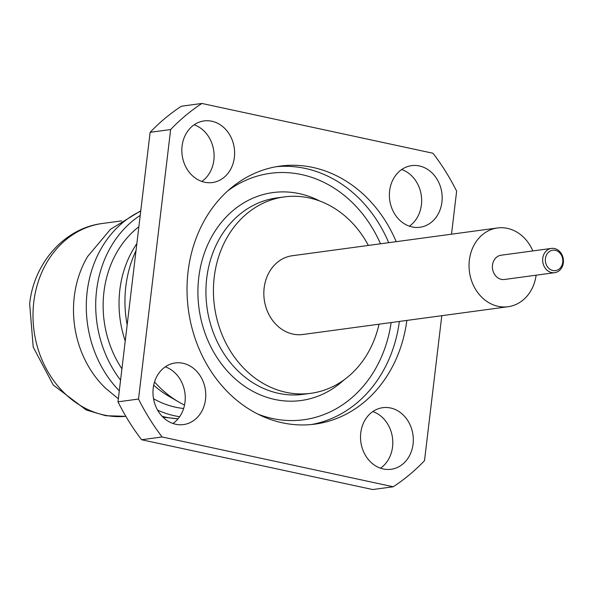 <?xml version="1.0" encoding="UTF-8"?>
<svg xmlns="http://www.w3.org/2000/svg" width="593" height="593" viewBox="0 0 593 593"><rect width="100%" height="100%" fill="white"/><g stroke="black" fill="none" stroke-linecap="round" stroke-linejoin="round"><path stroke-width="0.89" d="M536.116 275.189A39.731 33.623 -97.7 0 1 508.105 306.722A39.731 33.623 -97.7 0 1 469.36 260.149A39.731 33.623 -97.7 0 1 497.453 227.971A39.731 33.623 -97.7 0 1 532.84 250.928M497.453 227.971L292.245 255.739A39.731 33.623 82.3 0 0 264.152 287.909A39.731 33.623 82.3 0 0 302.904 334.489L508.105 306.722M554.692 272.676L504.421 279.481A12.238 10.355 -97.7 0 1 492.486 265.13A12.238 10.355 -97.7 0 1 501.137 255.22L551.416 248.415A12.238 10.355 82.3 0 0 542.758 258.333A12.238 10.355 82.3 0 0 554.692 272.676A12.238 10.355 82.3 0 0 563.35 262.766A12.238 10.355 82.3 0 0 551.416 248.415M562.742 262.276A10.296 8.717 82.3 0 0 555.285 250.305A10.296 8.717 82.3 0 0 545.419 258.541A10.296 8.717 82.3 0 0 552.876 270.512A10.296 8.717 82.3 0 0 562.742 262.276M368.372 245.435A99.09 83.85 82.3 0 0 284.292 196.913A99.09 83.85 82.3 0 0 214.229 277.153A99.09 83.85 82.3 0 0 310.858 393.307A99.09 83.85 82.3 0 0 379.023 324.186M396.198 241.67A130.178 110.157 82.3 0 0 280.126 166.107A130.178 110.157 82.3 0 0 188.077 271.52A130.178 110.157 82.3 0 0 315.031 424.114A130.178 110.157 82.3 0 0 406.857 320.42M205.519 399.4A31.088 26.307 82.3 0 0 175.202 362.96A31.088 26.307 82.3 0 0 153.224 388.133A31.088 26.307 82.3 0 0 183.541 424.573A31.088 26.307 82.3 0 0 205.519 399.4M413.069 444.12A31.088 26.307 82.3 0 0 382.752 407.68A31.088 26.307 82.3 0 0 360.774 432.853A31.088 26.307 82.3 0 0 391.091 469.293A31.088 26.307 82.3 0 0 413.069 444.12M441.926 202.094A31.088 26.307 82.3 0 0 411.616 165.655A31.088 26.307 82.3 0 0 389.631 190.82A31.088 26.307 82.3 0 0 419.948 227.267A31.088 26.307 82.3 0 0 441.926 202.094M234.376 157.367A31.088 26.307 82.3 0 0 204.059 120.928A31.088 26.307 82.3 0 0 182.081 146.1A31.088 26.307 82.3 0 0 212.398 182.54A31.088 26.307 82.3 0 0 234.376 157.367M451.51 234.191L456.64 191.168A218.587 184.964 82.3 0 0 433.016 153.261L201.902 103.456A218.587 184.964 82.3 0 0 170.643 129.541L138.51 399.059A218.587 184.964 82.3 0 0 162.134 436.967L393.248 486.764A218.587 184.964 82.3 0 0 424.506 460.679L441.792 315.698M172.941 423.476A31.088 26.307 82.3 0 0 184.994 402.18A31.088 26.307 82.3 0 0 165.277 366.83M380.491 468.196A31.088 26.307 82.3 0 0 392.551 446.9A31.088 26.307 82.3 0 0 372.827 411.557M409.355 226.17A31.088 26.307 82.3 0 0 421.408 204.867A31.088 26.307 82.3 0 0 401.691 169.524M201.798 181.443A31.088 26.307 82.3 0 0 213.858 160.147A31.088 26.307 82.3 0 0 194.141 124.804M138.51 399.059L117.985 401.832L150.125 132.321L170.643 129.541M201.902 103.456L181.376 106.236A218.587 184.964 82.3 0 0 150.125 132.321M393.248 486.764L372.73 489.544L141.608 439.739L162.134 436.967M117.985 401.832A218.587 184.964 82.3 0 0 141.608 439.739M136.012 250.654A107.837 91.248 82.3 0 0 125.82 286.53A107.837 91.248 82.3 0 0 127.161 324.897M136.85 243.656A99.09 83.85 82.3 0 0 119.83 289.925A99.09 83.85 82.3 0 0 125.242 341.027M138.866 226.741A99.09 83.85 82.3 0 0 103.931 292.075A99.09 83.85 82.3 0 0 121.928 368.816M153.706 385.161A99.09 83.85 82.3 0 0 168.605 396.094L178.893 402.069A107.837 91.248 82.3 0 0 184.527 405.086M154.543 381.936A107.837 91.248 82.3 0 0 178.893 402.069M153.52 398.718A99.09 83.85 82.3 0 0 183.637 408.495M140.222 215.392A107.837 91.248 82.3 0 0 96.577 290.488A107.837 91.248 82.3 0 0 120.572 380.165M157.59 410.126A107.837 91.248 82.3 0 0 179.642 416.716M140.726 211.145A107.837 91.248 82.3 0 0 87.164 291.763A107.837 91.248 82.3 0 0 119.297 390.846M140.771 210.782L110.431 229.343L87.608 256.532A97.148 82.205 82.3 0 0 74.273 296.663A97.148 82.205 82.3 0 0 105.406 388.096L118.355 398.77M162.148 416.345A107.837 91.248 82.3 0 0 178.078 418.769M284.292 196.913L276.798 197.929A99.09 83.85 82.3 0 0 206.735 278.169A99.09 83.85 82.3 0 0 303.371 394.323L310.858 393.307M319.753 201.02A104.924 88.787 82.3 0 0 198.759 277.524A104.924 88.787 82.3 0 0 243.686 385.635A104.924 88.787 82.3 0 0 343.955 379.928M380.491 243.797A124.352 105.228 82.3 0 0 227.823 190.827M258.044 414.181A124.352 105.228 82.3 0 0 391.143 322.548M311.273 424.544A130.178 110.157 82.3 0 0 399.363 321.436M102.47 223.472A97.148 82.205 82.3 0 0 33.779 302.141A97.148 82.205 82.3 0 0 125.857 416.323L105.71 415.723L86.215 409.985L53.237 385.02L33.215 347.12L29.65 303.846C33.816 263.181 64.407 228.038 102.47 223.472L121.639 220.878M388.711 242.685A130.178 110.157 82.3 0 0 276.39 166.692M178.063 418.791L163.008 417.22"/></g></svg>
